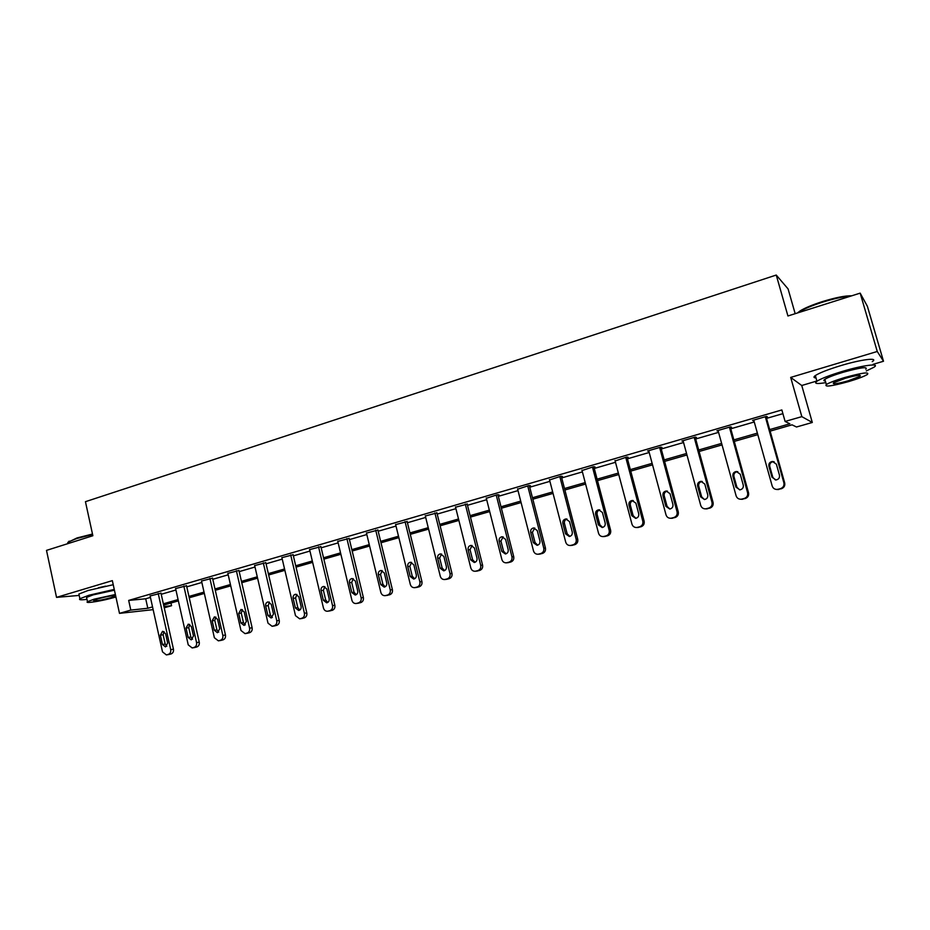 <?xml version="1.0" encoding="UTF-8"?>
<svg xmlns="http://www.w3.org/2000/svg" width="930" height="930" viewBox="0 0 930 930"><rect width="100%" height="100%" fill="white"/><g stroke="black" fill="none" stroke-linecap="round" stroke-linejoin="round"><path stroke-width="1.4" d="M105.648 586.144L98.487 587.737M170.957 603L171.562 605.709L164.238 607.802M795.173 313.689L788.082 288.916L776.248 275.048L85.444 501.689L92.861 535.738L46.5 550.386L56.532 597.362L79.19 595.433M776.248 275.048L787.931 315.979L860.169 293.136L867.376 306.261L883.5 361.247L877.257 351.482L790.686 377.417L801.834 416.64L812.297 422.476L796.499 426.998L792.035 424.836L770.121 431.125M790.686 377.417L801.753 385.497L816.9 380.998M873.026 364.362L883.5 361.247M801.753 385.497L812.297 422.476M860.169 293.136L877.257 351.482M769.691 429.59L789.884 423.789L785.106 421.453L781.851 409.944L128.677 600.42L145.708 598.781L150.428 597.409M161.216 594.282L175.933 590.004M186.791 586.853L201.857 582.471M212.784 579.297L228.199 574.81M239.196 571.625L254.994 567.033M266.061 563.812L282.243 559.116M293.38 555.873L309.957 551.06M321.164 547.805L338.148 542.876M349.424 539.598L366.827 534.541M378.173 531.239L396.006 526.066M407.433 522.741L425.696 517.429M437.193 514.092L455.921 508.652M467.499 505.292L486.692 499.712M498.341 496.329L518.01 490.61M529.74 487.204L549.909 481.345M561.708 477.915L582.389 471.905M594.282 468.453L615.486 462.291M627.448 458.816L649.198 452.492M661.242 448.992L683.55 442.517M695.675 438.995L718.565 432.345M730.771 428.788L754.253 421.976M766.541 418.395L782.897 413.652M766.192 417.128L767.343 416.791L766.471 416.384L752.579 420.43L753.904 420.709M730.422 427.533L731.561 427.207L730.55 426.835L716.914 430.811L718.216 431.078M695.338 437.739L696.454 437.414L695.315 437.1L681.934 440.994L683.213 441.273M671.158 518.266L675.064 517.533C677.668 516.545 678.737 514.662 678.272 511.895L660.742 447.167L647.617 450.98L648.861 451.236M660.742 447.156L661.997 447.435L660.904 447.76M627.122 457.583L628.192 457.269L626.808 457.037L615.137 460.978M593.956 467.232L595.014 466.93L593.514 466.732L582.041 470.545M561.395 476.706L562.429 476.404L560.825 476.241L549.549 479.961M529.426 486.006L530.449 485.716L528.728 485.588L517.65 489.203M498.038 495.144L499.026 494.853L497.213 494.76L486.32 498.294M467.197 504.107L455.561 507.222M436.902 512.918L425.336 515.987M407.142 521.579L395.645 524.613M377.894 530.088L366.467 533.088M349.145 538.458L337.799 541.411M320.897 546.677L309.609 549.607M293.113 554.757L281.906 557.651M265.806 562.697L254.657 565.58M238.94 570.509L227.873 573.368M212.528 578.204L201.519 581.018M186.546 585.761L175.607 588.562M160.983 593.201L150.114 595.967M153.148 609.65L119.493 613.358L112.344 580.646L56.532 597.362M119.493 613.358L130.805 610.092L147.812 608.267L152.532 606.906M128.677 600.42L130.805 610.092M785.106 421.453L801.834 416.64M163.947 606.523L171.562 605.709M757.799 434.659L734.27 441.401M722.04 444.912L699.104 451.492M686.956 454.979L664.601 461.396M652.535 464.849L630.738 471.103M618.752 474.544L597.502 480.636M585.586 484.053L564.87 490.005M553.036 493.4L532.832 499.189M521.079 502.56L501.375 508.222M489.692 511.57L470.464 517.08M458.874 520.405L440.111 525.787M428.591 529.1L410.293 534.343M398.842 537.633L380.975 542.76M369.605 546.015L352.179 551.013M340.88 554.257L323.861 559.139M312.631 562.359L296.031 567.126M284.871 570.323L268.665 574.973M257.575 578.158L241.754 582.692M230.733 585.854L215.283 590.283M204.333 593.433L189.243 597.758M178.362 600.873L163.633 605.105M163.343 603.803L178.072 599.571M188.953 596.444L204.03 592.108M214.981 588.969L230.431 584.528M241.44 581.366L257.261 576.809M268.352 573.636L284.557 568.974M295.705 565.766L312.317 560.999M323.535 557.779L340.543 552.885M351.842 549.642L369.268 544.631M380.637 541.365L398.493 536.238M409.944 532.948L428.242 527.694M439.762 524.38L458.513 518.998M470.115 515.662L489.331 510.14M501.003 506.78L520.707 501.119M532.46 497.748L552.664 491.947M564.487 488.541L585.202 482.589M597.106 479.171L618.357 473.068M630.342 469.627L652.128 463.361M664.194 459.897L686.549 453.48M698.697 449.992L721.622 443.401M733.851 439.89L757.38 433.124M145.708 598.781L147.812 608.267M753.335 420.209L753.498 420.825M717.809 430.544L717.972 431.16M682.957 440.692L683.12 441.297M765.309 416.721L783.885 482.81C784.374 485.669 783.246 487.622 780.479 488.669L777.306 489.447C774.737 489.506 773.028 488.355 772.179 485.995L753.73 420.093M776.573 489.471L781.293 488.785C784.048 487.739 785.187 485.797 784.688 482.961L766.018 416.512M779.456 475.149C779.828 477.788 778.677 479.392 776.027 479.961L771.97 477.206L768.912 466.256C768.552 463.582 769.726 461.978 772.435 461.443L776.376 464.186L779.456 475.149M775.399 479.961L772.83 477.369L769.773 466.465C769.412 463.803 770.586 462.198 773.283 461.664L774.12 461.699M797.429 312.98L800.091 310.911C804.95 307.935 812.343 304.842 822.283 301.634C835.617 297.542 845.428 295.601 851.717 295.81M850.497 296.205C843.603 296.542 834.233 298.553 822.399 302.215C812.216 305.493 804.624 308.667 799.661 311.701L798.126 312.759M866.318 370.965L873.875 367.28C880.896 362.909 863.133 365.153 842.406 371.396C829.746 375.243 821.26 378.51 816.959 381.219C813.727 383.672 816.68 384.148 825.805 382.625M872.224 361.642C879.222 357.19 861.447 359.364 840.732 365.641C828.095 369.501 819.621 372.802 815.343 375.557C813.32 377.01 813.541 377.789 816.017 377.929M825.329 380.975C823.538 380.893 823.387 380.347 824.852 379.324C827.979 377.359 834.094 375.011 843.219 372.244C860.703 367.443 868.236 366.467 865.83 369.291M848.73 381.556C857.855 378.824 864.063 376.464 867.341 374.488C869.771 371.721 862.238 372.732 844.742 377.522C835.617 380.265 829.49 382.602 826.352 384.52C824.061 387.252 831.525 386.264 848.73 381.556M845.463 378.254L833.594 382.776C832.094 384.543 836.919 383.904 848.032 380.858L860.006 376.301C861.552 374.523 856.704 375.174 845.463 378.254M67.844 542.399L77.004 537.947L92.489 534.041M92.593 534.518L76.772 538.517L68.622 541.818L67.739 543.678M114.262 589.411L89.036 595.223L79.899 598.722C78.539 599.885 80.898 600.106 86.99 599.362M113.228 584.714L88.013 590.515L78.887 594.038L79.108 595.049M86.711 598.095L86.56 597.397L93.163 594.875L114.437 590.201M115.378 594.503L94.104 599.187L87.49 601.687C83.967 603.93 103.079 600.827 114.716 597.316L115.913 596.955M115.634 595.7C112.949 595.351 107.02 596.409 97.836 598.85L93.558 600.466C94.511 601.385 100.359 600.443 111.123 597.641L115.657 595.781M729.411 427.172L747.592 492.691C748.08 495.516 746.964 497.445 744.244 498.48L741.175 499.236C738.641 499.305 736.955 498.166 736.107 495.806L718.053 430.474M740.803 499.259L745.209 498.55C747.906 497.527 749.022 495.609 748.534 492.784L730.259 426.928M743.256 485.088C743.616 487.68 742.5 489.261 739.92 489.843L735.909 487.099L732.91 476.253C732.561 473.614 733.7 472.033 736.327 471.487L740.245 474.219L743.256 485.088M739.617 489.854L736.909 487.227L733.91 476.416C733.561 473.8 734.7 472.219 737.316 471.673L737.804 471.673M694.198 437.425L711.996 502.374C712.473 505.176 711.369 507.083 708.707 508.094L705.742 508.838C703.243 508.919 701.569 507.792 700.732 505.432L683.05 440.669M705.626 508.85L709.799 508.14C712.45 507.129 713.543 505.223 713.066 502.433L695.175 437.135M707.742 494.83C708.102 497.376 707.021 498.945 704.51 499.526L700.546 496.806L697.605 486.053C697.256 483.461 698.36 481.891 700.929 481.345L704.789 484.053L707.742 494.83M704.44 499.526L701.662 496.887L698.732 486.181C698.384 483.6 699.488 482.031 702.045 481.484L702.255 481.484M659.637 447.481L677.075 511.872C677.54 514.65 676.459 516.534 673.843 517.533L670.972 518.266C668.496 518.347 666.845 517.22 666.019 514.883L648.71 450.666M672.902 504.386C673.262 506.908 672.204 508.454 669.751 509.024L665.845 506.327L662.962 495.667C662.625 493.121 663.694 491.563 666.194 491.017L670.019 493.702L672.902 504.386M669.891 509.012L667.089 506.373L664.218 495.748C663.881 493.214 664.95 491.679 667.426 491.121L666.194 491.017M625.739 457.351L642.804 521.195C643.258 523.95 642.2 525.81 639.642 526.799L636.841 527.508C634.411 527.601 632.784 526.485 631.958 524.148L614.997 460.478M637.375 527.496L640.979 526.764C643.537 525.787 644.583 523.927 644.13 521.184L626.983 457.072M638.724 513.767C639.061 516.243 638.038 517.778 635.655 518.359L631.796 515.673L628.971 505.095C628.634 502.584 629.68 501.061 632.109 500.503L635.899 503.177L638.724 513.767M635.946 518.312L633.156 515.685L630.342 505.153C630.005 502.746 630.982 501.224 633.295 500.596M592.457 467.034L609.185 530.344C609.627 533.076 608.592 534.924 606.069 535.889L603.349 536.575C600.943 536.68 599.338 535.564 598.536 533.239L581.924 470.103M604.163 536.54L607.523 535.82C610.034 534.855 611.068 533.018 610.626 530.298L593.828 466.779M605.174 522.974C605.511 525.415 604.512 526.926 602.187 527.508L598.374 524.846L595.607 514.36C595.281 511.884 596.293 510.372 598.664 509.814L602.408 512.476L605.174 522.974M602.605 527.438L599.85 524.822L597.106 514.371C596.758 512.081 597.665 510.593 599.815 509.896M559.79 476.544L576.17 539.319C576.612 542.027 575.589 543.852 573.113 544.806L570.474 545.48C568.102 545.596 566.521 544.48 565.719 542.167L549.444 479.555M571.532 545.41L574.682 544.701C577.146 543.759 578.158 541.934 577.728 539.237L561.29 476.288M572.252 532.007C572.578 534.425 571.601 535.913 569.334 536.494L565.568 533.843L562.859 523.451C562.534 521.009 563.534 519.51 565.835 518.963L569.532 521.602L572.252 532.007M569.858 536.389L567.161 533.785L564.464 523.427C564.115 521.242 564.963 519.777 566.975 519.033M527.717 485.89L543.771 548.13C544.19 550.816 543.19 552.629 540.772 553.559L538.191 554.222C535.854 554.338 534.297 553.234 533.506 550.932L517.557 488.843M539.458 554.129L542.446 553.431C544.864 552.501 545.852 550.7 545.433 548.026L529.333 485.634M539.923 540.888C540.237 543.26 539.295 544.748 537.075 545.317L533.355 542.678L530.705 532.379C530.391 529.961 531.356 528.484 533.611 527.938L537.261 530.553L539.923 540.888M537.703 545.166L535.064 542.585L532.413 532.32L534.75 528.008M496.213 495.051L511.953 556.791C512.372 559.453 511.384 561.243 509.001 562.162L506.49 562.813C504.188 562.929 502.653 561.836 501.875 559.534L486.239 497.957M507.943 562.673L510.779 561.999C513.151 561.081 514.139 559.302 513.72 556.652L497.945 494.795M508.175 549.595C508.489 551.943 507.571 553.408 505.397 553.978L501.735 551.362L499.143 541.132C498.829 538.761 499.77 537.296 501.968 536.75L505.571 539.354L508.175 549.595M506.106 553.803L503.537 551.234L500.945 541.051L503.118 536.819M465.279 504.06L480.705 565.289C481.112 567.928 480.147 569.706 477.811 570.613L475.358 571.241C473.091 571.357 471.58 570.276 470.813 567.986L455.479 506.908M476.974 571.078L479.682 570.416C482.019 569.509 482.984 567.742 482.577 565.115L467.116 503.793M476.997 558.151C477.311 560.476 476.404 561.918 474.288 562.487L470.673 559.883L468.127 549.746C467.825 547.398 468.743 545.945 470.894 545.399L474.44 547.991L476.997 558.151M475.079 562.266L472.579 559.732L470.034 549.63L472.056 545.48M434.891 512.907L450.015 573.636C450.411 576.251 449.469 578.007 447.167 578.902L444.784 579.518C442.541 579.646 441.053 578.565 440.297 576.286L425.266 515.708M446.54 579.32L449.144 578.681C451.434 577.786 452.375 576.042 451.98 573.438L436.833 512.628M446.377 566.544C446.691 568.846 445.796 570.276 443.726 570.846L440.169 568.253L437.67 558.198C437.367 555.884 438.274 554.443 440.378 553.896L443.877 556.477L446.377 566.544M444.587 570.59L442.169 568.067L439.669 558.047L441.552 553.989M405.038 521.591L419.872 581.843C420.255 584.435 419.325 586.179 417.07 587.051L414.734 587.655C412.536 587.783 411.06 586.714 410.316 584.435L395.587 524.346M416.628 587.423L419.139 586.807C421.383 585.923 422.313 584.191 421.929 581.61L407.073 521.312M416.303 574.81C416.605 577.077 415.733 578.495 413.699 579.053L410.2 576.484L407.747 566.51C407.456 564.208 408.328 562.79 410.397 562.255L413.838 564.812L416.303 574.81M414.629 578.762L412.281 576.263L409.839 566.324L411.595 562.348M375.708 530.135L390.251 589.899C390.635 592.468 389.717 594.189 387.496 595.061L385.218 595.653C383.044 595.781 381.602 594.712 380.858 592.457L366.408 532.844M385.218 595.653L389.647 594.782C391.867 593.921 392.774 592.201 392.402 589.643L377.836 529.844M386.741 582.912C387.043 585.156 386.194 586.563 384.206 587.121L380.742 584.563L378.347 574.67C378.057 572.403 378.917 570.997 380.928 570.462L384.334 573.008L386.741 582.912M385.183 586.784L382.928 584.319L380.533 574.461L382.16 570.567M346.878 538.528L361.142 597.816C361.514 600.373 360.608 602.07 358.434 602.931L356.202 603.512C354.074 603.628 352.644 602.57 351.924 600.327L337.741 541.19M356.202 603.512L360.677 602.628C362.851 601.768 363.746 600.071 363.374 597.537L349.099 538.214M357.701 590.887C357.992 593.108 357.155 594.491 355.214 595.037L351.807 592.503L349.448 582.68C349.169 580.448 350.005 579.053 351.982 578.518L355.341 581.052L357.701 590.887M356.248 594.677L354.063 592.236L351.714 582.459L353.237 578.646M318.537 546.77L332.533 605.604C332.905 608.127 332.01 609.824 329.871 610.661L327.697 611.231C325.593 611.359 324.175 610.301 323.466 608.069L309.562 549.386M327.697 611.231L332.196 610.336C334.335 609.499 335.219 607.813 334.847 605.29L320.838 546.456M329.162 598.722C329.441 600.919 328.627 602.291 326.721 602.838L323.361 600.303L321.048 590.573C320.769 588.353 321.594 586.981 323.524 586.446L326.837 588.957L329.162 598.722M327.802 602.419L325.698 600.013L323.396 590.318L324.814 586.586M290.683 554.885L304.412 613.254C304.773 615.765 303.901 617.427 301.797 618.264L299.669 618.822L295.496 615.672L281.86 557.454M301.657 618.508L304.191 617.915C306.296 617.078 307.167 615.416 306.807 612.917L293.066 554.547M301.099 606.418C301.378 608.592 300.576 609.952 298.704 610.487L295.403 607.976L293.136 598.316C292.857 596.13 293.671 594.77 295.566 594.235L298.821 596.735L301.099 606.418M299.832 610.045L297.821 607.662L295.566 598.037L296.879 594.386M263.295 562.859L276.768 620.775C277.117 623.263 276.257 624.913 274.187 625.739L272.106 626.285L268.003 623.158L254.622 565.382M274.211 625.937L276.663 625.355C278.733 624.542 279.593 622.891 279.244 620.415L265.759 562.499M273.513 613.986L271.165 618.02L267.91 615.521L265.689 605.942C265.41 603.768 266.213 602.419 268.061 601.896L271.281 604.384L273.513 613.986M272.339 617.532L270.409 615.183L268.189 605.628L269.409 602.07M236.371 570.695L249.589 628.169C249.926 630.633 249.089 632.272 247.043 633.086L245.008 633.621L240.975 630.505L227.827 573.182M247.206 633.26L249.6 632.691C251.635 631.877 252.472 630.249 252.135 627.785L238.905 570.334M246.38 621.426L244.09 625.425L240.882 622.937L238.696 613.428L241.021 609.429L244.195 611.905L246.38 621.426M245.299 624.89L243.451 622.577L241.265 613.102L242.405 609.615M209.878 578.402L222.851 635.434C223.188 637.887 222.363 639.514 220.352 640.305L218.364 640.84L214.377 637.748L201.484 580.855M220.654 640.444L222.979 639.887C224.979 639.096 225.804 637.48 225.467 635.039L212.493 578.018M219.713 628.75L217.457 632.702L214.295 630.238L212.156 620.798L214.435 616.834L217.562 619.299L219.713 628.75M218.701 632.121L216.934 629.854L214.795 620.438L215.853 617.043M183.826 585.993L196.567 642.595C196.893 645.025 196.079 646.629 194.103 647.419L192.15 647.931L188.232 644.862L175.572 588.388M194.544 647.524L196.8 646.978C198.764 646.199 199.578 644.595 199.253 642.165L186.5 585.586M193.475 635.946L191.266 639.863L188.151 637.41L186.047 628.041L188.29 624.123L191.371 626.564L193.475 635.946M192.545 639.236L190.859 637.004L188.755 627.669L189.732 624.356M158.205 593.445L170.702 649.628C171.027 652.035 170.225 653.639 168.284 654.406L166.365 654.918L162.506 651.86L150.079 595.816M168.842 654.488L171.039 653.953C172.98 653.174 173.782 651.581 173.457 649.187L160.948 593.038M167.667 643.037L165.494 646.908L162.425 644.467L160.367 635.167L162.564 631.284L165.598 633.714L167.667 643.037M166.807 646.234L165.203 644.048L163.134 634.772L164.04 631.551M784.688 482.961L783.885 482.81M781.293 488.785L780.479 488.669M778.956 489.424L778.131 489.308M771.97 477.206L772.83 477.369M768.912 466.256L769.773 466.465M748.534 492.784L747.592 492.691M745.209 498.55L744.244 498.48M742.919 499.178L741.942 499.096M735.909 487.099L736.909 487.227M732.91 476.253L733.91 476.416M713.066 502.433L711.996 502.374M709.799 508.14L708.707 508.094M707.556 508.745L706.451 508.71M700.546 496.806L701.662 496.887M697.605 486.053L698.732 486.181M678.272 511.895L677.075 511.872M675.064 517.533L673.843 517.533M672.855 518.138L671.634 518.138M665.845 506.327L667.089 506.373M662.962 495.667L664.218 495.748M644.13 521.184L642.804 521.195M640.979 526.764L639.642 526.799M638.817 527.345L637.469 527.38M631.796 515.673L633.156 515.685M628.971 505.095L630.342 505.153M610.626 530.298L609.185 530.344M607.523 535.82L606.069 535.889M605.395 536.389L603.942 536.459M598.374 524.846L599.85 524.822M595.607 514.36L597.106 514.371M577.728 539.237L576.17 539.319M574.682 544.701L573.113 544.806M572.601 545.271L571.032 545.375M565.568 533.843L567.161 533.785M562.859 523.451L564.464 523.427M545.433 548.026L543.771 548.13M542.446 553.431L540.772 553.559M540.4 553.989L538.714 554.117M533.355 542.678L535.064 542.585M530.705 532.379L532.413 532.32M513.72 556.652L511.953 556.791M510.779 561.999L509.001 562.162M508.768 562.545L506.99 562.708M501.735 551.362L503.537 551.234M499.143 541.132L500.945 541.051M482.577 565.115L480.705 565.289M479.682 570.416L477.811 570.613M477.718 570.95L475.823 571.148M470.673 559.883L472.579 559.732M468.127 549.746L470.034 549.63M451.98 573.438L450.015 573.636M449.144 578.681L447.167 578.902M447.202 579.204L445.226 579.437M440.169 568.253L442.169 568.067M437.67 558.198L439.669 558.047M421.929 581.61L419.872 581.843M419.139 586.807L417.07 587.051M417.233 587.318L415.152 587.574M410.2 576.484L412.281 576.263M407.747 566.51L409.839 566.324M392.402 589.643L390.251 589.899M389.647 594.782L387.496 595.061M387.775 595.293L385.613 595.572M380.742 584.563L382.928 584.319M378.347 574.67L380.533 574.461M363.374 597.537L361.142 597.816M360.677 602.628L358.434 602.931M358.829 603.128L356.585 603.431M351.807 592.503L354.063 592.236M349.448 582.68L351.714 582.459M334.847 605.29L332.533 605.604M332.196 610.336L329.871 610.661M330.382 610.824L328.058 611.15M323.361 600.303L325.698 600.013M321.048 590.573L323.396 590.318M306.807 612.917L304.412 613.254M304.191 617.915L301.797 618.264M302.413 618.392L300.006 618.741M295.403 607.976L297.821 607.662M293.136 598.316L295.566 598.037M279.244 620.415L276.768 620.775M276.663 625.355L274.187 625.739M274.92 625.832L272.432 626.216M267.91 615.521L270.409 615.183M265.689 605.942L268.189 605.628M252.135 627.785L249.589 628.169M249.6 632.691L247.043 633.086M247.88 633.156L245.322 633.551M240.882 622.937L243.451 622.577M238.696 613.428L241.265 613.102M225.467 635.039L222.851 635.434M222.979 639.887L220.352 640.305M221.294 640.352L218.666 640.77M214.295 630.238L216.934 629.854M212.156 620.798L214.795 620.438M199.253 642.165L196.567 642.595M196.8 646.978L194.103 647.419M195.137 647.431L192.44 647.873M188.151 637.41L190.859 637.004M186.047 628.041L188.755 627.669M173.457 649.187L170.702 649.628M171.039 653.953L168.284 654.406M169.4 654.394L166.644 654.848M162.425 644.467L165.203 644.048M160.367 635.167L163.134 634.772M778.143 489.564L777.306 489.447M772.435 461.443L773.283 461.664M859.704 375.267L860.006 376.301M824.852 379.324L826.352 384.52M816.959 381.219L815.343 375.557M800.091 310.911L799.661 311.701M68.018 543.585L67.774 542.469M86.56 597.397L87.49 601.687M79.899 598.722L78.887 594.038M69.064 541.179L68.622 541.818M742.152 499.317L741.175 499.236M736.327 471.487L737.316 471.673M706.846 508.884L705.742 508.838M700.929 481.345L702.045 481.484M672.192 518.266L670.972 518.266M638.189 527.473L636.841 527.508M632.109 500.503L633.109 500.549M604.814 536.505L603.349 536.575M598.664 509.814L599.49 509.838M572.043 545.375L570.474 545.48M565.835 518.963L566.521 518.952M539.877 554.094L538.191 554.222M508.28 562.638L506.49 562.813M477.253 571.043L475.358 571.241M446.76 579.297L444.784 579.518M416.814 587.411L414.734 587.655M302.076 618.462L299.669 618.822M274.594 625.902L272.106 626.285M247.566 633.214L245.008 633.621M220.991 640.41L218.364 640.84M194.847 647.489L192.15 647.931M169.132 654.453L166.365 654.918"/></g></svg>

